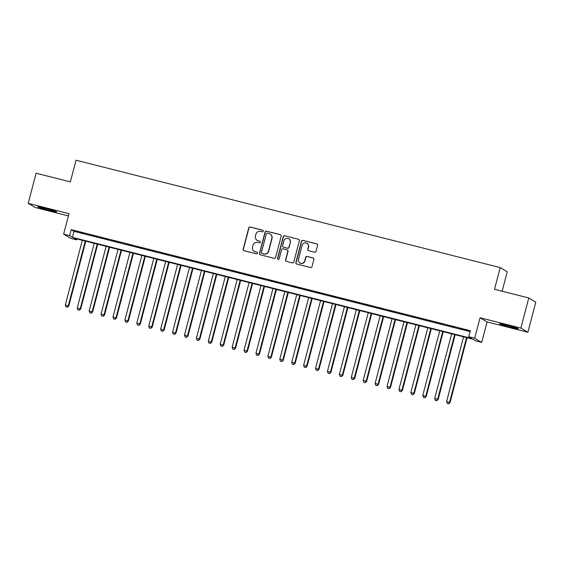 <?xml version="1.0" encoding="UTF-8"?>
<svg xmlns="http://www.w3.org/2000/svg" width="564" height="564" viewBox="0 0 564 564"><rect width="100%" height="100%" fill="white"/><g stroke="black" fill="none" stroke-linecap="round" stroke-linejoin="round"><path stroke-width="0.85" d="M263.261 231.212A0.86 0.846 -59.2 0 0 262.655 230.175L250.233 227.031A1.227 1.206 -59.2 0 0 248.752 227.912L243.169 249.203A1.227 1.206 -59.2 0 0 244.029 250.684L256.451 253.828A0.86 0.846 -59.2 0 0 257.106 252.263A0.86 0.846 -59.2 0 0 256.888 252.171L255.28 251.763A3.92 3.856 -59.2 0 1 252.531 247.032L252.996 245.262A3.92 3.856 -59.2 0 1 257.727 242.421L259.341 242.83A0.86 0.846 -59.2 0 0 259.997 241.265A0.86 0.846 -59.2 0 0 259.771 241.173L258.164 240.765A3.92 3.856 -59.2 0 1 255.414 236.034L255.88 234.257A3.92 3.856 -59.2 0 1 260.617 231.423L262.225 231.832A0.86 0.846 -59.2 0 0 263.261 231.212M262.972 230.331A0.86 0.846 -59.2 0 0 262.845 230.288L250.423 227.144A1.227 1.206 -59.2 0 0 248.943 228.025L243.359 249.316A1.227 1.206 -59.2 0 0 243.81 250.606M257.198 252.327A0.86 0.846 -59.2 0 0 257.078 252.284L255.28 251.763M260.082 241.329A0.86 0.846 -59.2 0 0 259.962 241.286L258.164 240.765M507.417 325.372A9.729 0.486 -165.3 0 0 499.485 323.778A9.729 0.486 -165.3 0 0 510.378 327.134A9.729 0.486 -165.3 0 0 518.309 328.72A9.729 0.486 -165.3 0 0 507.417 325.372M45.719 208.468A9.729 0.486 -165.3 0 0 37.788 206.882A9.729 0.486 -165.3 0 0 48.68 210.231A9.729 0.486 -165.3 0 0 56.611 211.824A9.729 0.486 -165.3 0 0 45.719 208.468M314.529 252.2A1.227 1.206 -59.2 0 0 316.009 251.311L317.581 245.34A1.227 1.206 -59.2 0 0 316.721 243.859L302.917 240.37A1.227 1.206 -59.2 0 0 301.437 241.258L295.853 262.542A1.227 1.206 -59.2 0 0 296.713 264.022L310.51 267.519A1.227 1.206 -59.2 0 0 311.991 266.631L313.887 259.412A1.227 1.206 -59.2 0 0 313.027 257.938L307.119 256.444A1.227 1.206 -59.2 0 0 305.639 257.325L304.701 260.906A3.278 3.222 -59.2 0 1 299.9 262.93A3.278 3.222 -59.2 0 1 298.448 259.32L302.121 245.305A3.278 3.222 -59.2 0 1 306.922 243.281A3.278 3.222 -59.2 0 1 308.381 246.891L307.768 249.225A1.227 1.206 -59.2 0 0 308.628 250.705L314.529 252.2M468.733 336.722L474.691 338.231L481.712 342.411L475.755 340.903L472.914 339.211L73.764 238.149L76.612 239.841L70.655 238.332L63.633 234.159L69.591 235.667L72.439 237.359L471.582 338.421L468.733 336.722L470.32 330.701L71.17 229.64L69.591 235.667M63.633 234.159L69.005 213.671L28.2 203.343L36.103 173.218L70.359 181.89L76.048 160.204L500.212 267.597L494.522 289.29L528.778 297.961L520.875 328.079L480.07 317.751L474.691 338.231M281.203 236.133A1.227 1.206 -59.2 0 0 280.35 234.652L266.546 231.162A1.227 1.206 -59.2 0 0 265.066 232.044L259.482 253.335A1.227 1.206 -59.2 0 0 260.342 254.815L274.139 258.305A1.227 1.206 -59.2 0 0 275.62 257.424L281.203 236.133M284.735 235.766L298.532 239.256A1.227 1.206 -59.2 0 1 299.392 240.736L293.809 262.027A1.227 1.206 -59.2 0 1 292.328 262.909L286.42 261.414A1.227 1.206 -59.2 0 1 285.56 259.941L287.83 251.304A1.227 1.206 -59.2 0 0 286.97 249.824L283.05 248.83A1.227 1.206 -59.2 0 0 281.57 249.718L279.215 258.707A0.86 0.846 -59.2 0 1 277.953 259.236A0.86 0.846 -59.2 0 1 277.573 258.291L283.255 236.647A1.227 1.206 -59.2 0 1 284.735 235.766L298.532 239.256M528.778 297.961L535.8 302.142L527.897 332.259L520.875 328.079M28.2 203.343L35.222 207.517L68.42 215.927M85.058 233.63L77.91 231.818L85.058 233.63M96.973 236.64L89.824 234.835L96.973 236.64M108.887 239.658L101.739 237.853L108.887 239.658M120.802 242.675L113.653 240.87L120.802 242.675M132.716 245.692L125.568 243.881L132.716 245.692M144.631 248.71L137.482 246.898L144.631 248.71M156.545 251.727L149.397 249.915L156.545 251.727M168.46 254.745L161.311 252.933L168.46 254.745M180.374 257.762L173.226 255.95L180.374 257.762M192.289 260.779L185.14 258.968L192.289 260.779M204.203 263.797L197.055 261.985L204.203 263.797M216.118 266.807L208.969 265.002L216.118 266.807M228.032 269.825L220.884 268.02L228.032 269.825M239.954 272.842L232.805 271.037L239.954 272.842M251.868 275.859L244.72 274.048L251.868 275.859M263.783 278.877L256.634 277.065L263.783 278.877M275.697 281.894L268.549 280.082L275.697 281.894M287.612 284.912L280.463 283.1L287.612 284.912M299.526 287.929L292.378 286.117L299.526 287.929M311.441 290.946L304.292 289.135L311.441 290.946M323.355 293.964L316.207 292.152L323.355 293.964M335.27 296.981L328.121 295.169L335.27 296.981M347.184 299.992L340.036 298.187L347.184 299.992M359.099 303.009L351.95 301.204L359.099 303.009M371.013 306.026L363.865 304.215L371.013 306.026M382.928 309.044L375.779 307.232L382.928 309.044M394.842 312.061L387.694 310.249L394.842 312.061M406.757 315.079L399.608 313.267L406.757 315.079M418.671 318.096L411.523 316.284L418.671 318.096M430.586 321.113L423.437 319.302L430.586 321.113M442.5 324.131L435.352 322.319L442.5 324.131M454.415 327.148L447.266 325.336L454.415 327.148M71.17 229.64L74.018 231.332L470.08 331.611M459.653 328.636L466.809 330.441L459.695 328.481M502.136 291.214L507.233 271.777L500.212 267.597M480.07 317.751L487.092 321.931L527.897 332.259M487.092 321.931L481.712 342.411M76.852 238.932L76.612 239.841M74.018 231.332L72.439 237.359M257.156 240.349L257.346 240.461A3.92 3.856 -59.2 0 0 258.354 240.877M254.265 251.347L254.456 251.459A3.92 3.856 -59.2 0 0 255.471 251.875M280.752 234.843A1.227 1.206 -59.2 0 0 280.534 234.765L266.737 231.275A1.227 1.206 -59.2 0 0 265.256 232.156L259.673 253.447A1.227 1.206 -59.2 0 0 260.124 254.738M267.399 233.143A0.86 0.846 -59.2 0 0 266.363 233.764L261.463 252.446A0.86 0.846 -59.2 0 0 262.063 253.483L263.755 253.913A3.92 3.856 -59.2 0 0 268.492 251.079L271.841 238.304A3.92 3.856 -59.2 0 0 269.091 233.574L267.399 233.143M261.844 253.391L262.027 253.504A0.86 0.846 -59.2 0 0 262.253 253.596L262.063 253.483M270.107 233.989L270.297 234.102A3.92 3.856 -59.2 0 1 272.031 238.417L268.683 251.191A3.92 3.856 -59.2 0 1 263.945 254.026L262.253 253.596M287.28 249.958L287.471 250.071A1.227 1.206 -59.2 0 1 288.014 251.417L285.751 260.053A1.227 1.206 -59.2 0 0 286.202 261.336M284.926 235.879A1.227 1.206 -59.2 0 0 283.445 236.76L277.763 258.404A0.86 0.846 -59.2 0 0 278.052 259.285M290.178 242.344A3.278 3.222 -59.2 0 0 288.726 238.741A3.278 3.222 -59.2 0 0 283.918 240.757L282.627 245.7A1.227 1.206 -59.2 0 0 283.488 247.18L287.4 248.167A1.227 1.206 -59.2 0 0 288.881 247.286L290.368 242.457A3.278 3.222 -59.2 0 0 288.916 238.854L288.726 238.741M283.17 247.046L283.361 247.159A1.227 1.206 -59.2 0 0 283.671 247.293L283.488 247.18M290.368 242.457L289.071 247.399A1.227 1.206 -59.2 0 1 287.591 248.28L283.671 247.293M306.922 243.281L307.112 243.394A3.278 3.222 -59.2 0 1 308.571 247.004L307.958 249.337A1.227 1.206 -59.2 0 0 308.409 250.627M299.9 262.93L300.09 263.043A3.278 3.222 -59.2 0 0 304.891 261.019L304.701 260.906M313.436 258.129A1.227 1.206 -59.2 0 0 313.217 258.051L307.309 256.557A1.227 1.206 -59.2 0 0 305.829 257.438L304.891 261.019M317.13 244.057A1.227 1.206 -59.2 0 0 316.912 243.972L303.108 240.483A1.227 1.206 -59.2 0 0 301.627 241.371L296.044 262.655A1.227 1.206 -59.2 0 0 296.495 263.945M82.295 240.306L65.332 304.969L68.787 306.005L85.784 241.195M67.144 307.147L65.953 306.844L67.335 307.26L68.307 305.723L85.27 241.061M65.953 306.844L65.332 304.969M68.787 306.005L67.335 307.26M94.209 243.324L77.247 307.986L80.701 309.023L97.699 244.212M79.059 310.165L77.867 309.862L79.249 310.278L80.222 308.741L97.184 244.078M77.867 309.862L77.247 307.986M80.701 309.023L79.249 310.278M106.124 246.341L89.161 311.004L92.616 312.04L109.613 247.229M90.973 313.182L89.782 312.879L91.164 313.295L92.136 311.758L109.106 247.095M89.782 312.879L89.161 311.004M92.616 312.04L91.164 313.295M118.038 249.358L101.076 314.021L104.53 315.057L121.535 250.24M102.895 316.2L101.703 315.896L103.078 316.312L104.051 314.775L121.02 250.113M101.703 315.896L101.076 314.021M104.53 315.057L103.078 316.312M129.953 252.376L112.99 317.038L116.445 318.075L133.449 253.257M114.809 319.217L113.618 318.914L114.993 319.33L115.965 317.793L132.935 253.13M113.618 318.914L112.99 317.038M116.445 318.075L114.993 319.33M141.867 255.393L124.905 320.056L128.359 321.092L145.364 256.275M126.724 322.234L125.532 321.931L126.914 322.347L127.88 320.81L144.849 256.148M125.532 321.931L124.905 320.056M128.359 321.092L126.914 322.347M153.782 258.411L136.819 323.073L140.274 324.11L157.278 259.292M138.638 325.252L137.447 324.949L138.829 325.365L139.794 323.828L156.764 259.165M137.447 324.949L136.819 323.073M140.274 324.11L138.829 325.365M165.696 261.428L148.734 326.084L152.188 327.127L169.193 262.309M150.553 328.269L149.361 327.966L150.743 328.382L151.716 326.838L168.678 262.182M149.361 327.966L148.734 326.084M152.188 327.127L150.743 328.382M177.611 264.445L160.648 329.101L164.103 330.137L181.107 265.327M162.467 331.279L161.276 330.983L162.658 331.392L163.63 329.855L180.593 265.2M161.276 330.983L160.648 329.101M164.103 330.137L162.658 331.392M189.525 267.456L172.563 332.118L176.017 333.155L193.022 268.344M174.382 334.297L173.19 334.001L174.572 334.41L175.545 332.873L192.507 268.21M173.19 334.001L172.563 332.118M176.017 333.155L174.572 334.41M201.44 270.473L184.477 335.136L187.932 336.172L204.936 271.362M186.296 337.314L185.105 337.011L186.487 337.427L187.459 335.89L204.422 271.228M185.105 337.011L184.477 335.136M187.932 336.172L186.487 337.427M213.354 273.491L196.392 338.153L199.846 339.19L216.851 274.379M198.211 340.332L197.019 340.029L198.401 340.444L199.374 338.908L216.336 274.245M197.019 340.029L196.392 338.153M199.846 339.19L198.401 340.444M225.269 276.508L208.306 341.171L211.761 342.207L228.765 277.396M210.125 343.349L208.934 343.046L210.316 343.462L211.288 341.925L228.251 277.262M208.934 343.046L208.306 341.171M211.761 342.207L210.316 343.462M237.183 279.525L220.221 344.188L223.675 345.224L240.68 280.414M222.04 346.366L220.848 346.063L222.23 346.479L223.203 344.942L240.165 280.28M220.848 346.063L220.221 344.188M223.675 345.224L222.23 346.479M249.098 282.543L232.135 347.205L235.59 348.242L252.594 283.424M233.954 349.384L232.763 349.081L234.145 349.497L235.117 347.96L252.08 283.297M232.763 349.081L232.135 347.205M235.59 348.242L234.145 349.497M261.012 285.56L244.05 350.223L247.504 351.259L264.509 286.442M245.869 352.401L244.677 352.098L246.059 352.514L247.032 350.977L263.994 286.315M244.677 352.098L244.05 350.223M247.504 351.259L246.059 352.514M272.934 288.578L255.964 353.24L259.419 354.277L276.423 289.459M257.783 355.419L256.592 355.116L257.974 355.531L258.947 353.995L275.909 289.332M256.592 355.116L255.964 353.24M259.419 354.277L257.974 355.531M284.848 291.595L267.879 356.258L271.333 357.294L288.338 292.476M269.698 358.436L268.506 358.133L269.888 358.549L270.861 357.005L287.823 292.349M268.506 358.133L267.879 356.258M271.333 357.294L269.888 358.549M296.763 294.612L279.793 359.268L283.248 360.304L300.252 295.494M281.612 361.446L280.421 361.15L281.803 361.566L282.776 360.022L299.738 295.367M280.421 361.15L279.793 359.268M283.248 360.304L281.803 361.566M308.677 297.623L291.708 362.285L295.162 363.322L312.167 298.511M293.527 364.464L292.335 364.168L293.717 364.577L294.69 363.04L311.652 298.377M292.335 364.168L291.708 362.285M295.162 363.322L293.717 364.577M320.592 300.64L303.622 365.303L307.077 366.339L324.081 301.528M305.441 367.481L304.25 367.185L305.632 367.594L306.604 366.057L323.567 301.395M304.25 367.185L303.622 365.303M307.077 366.339L305.632 367.594M332.506 303.658L315.544 368.32L318.991 369.357L335.996 304.546M317.356 370.499L316.164 370.195L317.546 370.611L318.519 369.075L335.481 304.412M316.164 370.195L315.544 368.32M318.991 369.357L317.546 370.611M344.421 306.675L327.458 371.338L330.906 372.374L347.91 307.563M329.27 373.516L328.079 373.213L329.461 373.629L330.433 372.092L347.396 307.429M328.079 373.213L327.458 371.338M330.906 372.374L329.461 373.629M356.335 309.692L339.373 374.355L342.82 375.391L359.825 310.581M341.185 376.533L339.993 376.23L341.375 376.646L342.348 375.109L359.31 310.447M339.993 376.23L339.373 374.355M342.82 375.391L341.375 376.646M368.25 312.71L351.287 377.372L354.735 378.409L371.739 313.591M353.099 379.551L351.908 379.248L353.29 379.664L354.262 378.127L371.225 313.464M351.908 379.248L351.287 377.372M354.735 378.409L353.29 379.664M380.164 315.727L363.202 380.39L366.649 381.426L383.654 316.608M365.014 382.568L363.822 382.265L365.204 382.681L366.177 381.144L383.139 316.482M363.822 382.265L363.202 380.39M366.649 381.426L365.204 382.681M392.079 318.745L375.116 383.407L378.564 384.444L395.568 319.626M376.928 385.586L375.737 385.282L377.119 385.698L378.091 384.162L395.054 319.499M375.737 385.282L375.116 383.407M378.564 384.444L377.119 385.698M403.993 321.762L387.031 386.425L390.485 387.461L407.483 322.643M388.843 388.603L387.651 388.3L389.033 388.716L390.006 387.179L406.968 322.516M387.651 388.3L387.031 386.425M390.485 387.461L389.033 388.716M415.908 324.779L398.945 389.435L402.4 390.471L419.397 325.661M400.757 391.62L399.566 391.317L400.948 391.733L401.921 390.189L418.883 325.534M399.566 391.317L398.945 389.435M402.4 390.471L400.948 391.733M427.822 327.797L410.86 392.452L414.314 393.489L431.312 328.678M412.672 394.631L411.48 394.335L412.862 394.744L413.835 393.207L430.797 328.544M411.48 394.335L410.86 392.452M414.314 393.489L412.862 394.744M439.737 330.807L422.774 395.47L426.229 396.506L443.226 331.695M424.586 397.648L423.395 397.352L424.777 397.761L425.749 396.224L442.719 331.561M423.395 397.352L422.774 395.47M426.229 396.506L424.777 397.761M451.651 333.825L434.689 398.487L438.143 399.524L455.148 334.713M436.508 400.666L435.316 400.362L436.691 400.778L437.664 399.241L454.633 334.579M435.316 400.362L434.689 398.487M438.143 399.524L436.691 400.778M463.566 336.842L446.603 401.505L450.058 402.541L467.062 337.73M448.422 403.683L447.231 403.38L448.606 403.796L449.579 402.259L466.548 337.596M447.231 403.38L446.603 401.505M450.058 402.541L448.606 403.796"/></g></svg>
